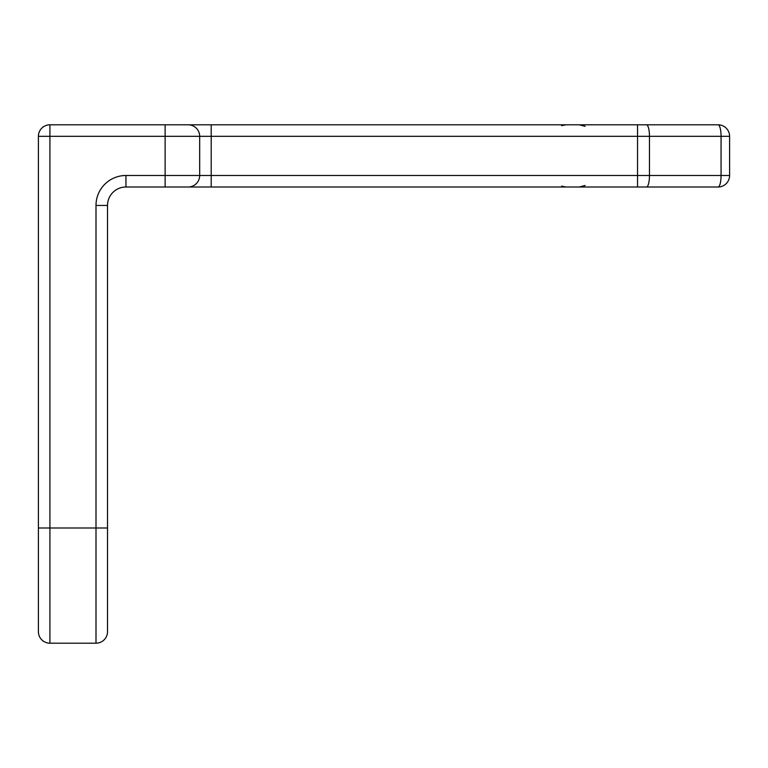 <?xml version="1.0" encoding="UTF-8"?>
<svg xmlns="http://www.w3.org/2000/svg" width="768" height="768" viewBox="0 0 768 768"><rect width="100%" height="100%" fill="white"/><g stroke="black" fill="none" stroke-linecap="round" stroke-linejoin="round"><path stroke-width="1.15" d="M718.08 124.8A11.52 11.52 0 0 1 729.6 136.32A11.52 11.52 0 0 0 718.08 124.8A11.52 2.986 -90 0 1 721.066 136.32L729.6 136.32A11.52 11.52 0 0 0 718.08 124.8A11.52 11.52 0 0 1 729.6 136.32L729.6 175.488A11.52 11.52 0 0 1 718.08 187.008L125.952 187.008A18.432 18.432 0 0 0 107.52 205.44L107.52 631.68A11.52 11.52 0 0 1 96 643.2L49.92 643.2A11.52 11.52 0 0 1 38.4 631.68L38.4 136.32A11.52 11.52 0 0 1 49.92 124.8L718.08 124.8L637.546 124.8L637.546 136.32L211.2 136.32L211.2 175.488L637.546 175.488L637.546 136.32L649.469 136.32L649.469 175.488L721.066 175.488L721.066 136.32L649.469 136.32A11.52 2.986 -90 0 0 646.493 124.8M211.2 124.8L211.2 136.32L199.68 136.32L199.68 175.488A11.52 11.52 0 0 1 188.16 187.008M199.68 136.32A11.52 11.52 0 0 0 188.16 124.8A11.52 11.52 0 0 1 199.68 136.32L49.92 136.32L49.92 528L96 528L96 205.44A29.952 29.952 0 0 1 125.952 175.488L165.12 175.488L165.12 124.8M729.6 175.488A11.52 11.52 0 0 1 718.08 187.008A11.52 2.986 90 0 0 721.066 175.488L729.6 175.488M96 205.44L107.52 205.44A18.432 18.432 0 0 1 125.952 187.008A18.432 18.432 0 0 0 107.52 205.44A18.432 18.432 0 0 1 125.952 187.008L125.952 175.488M637.546 187.008L637.546 175.488L649.469 175.488A11.52 2.986 90 0 1 646.493 187.008M165.12 187.008L165.12 175.488L211.2 175.488L211.2 187.008M49.92 124.8L49.92 136.32L38.4 136.32M96 643.2L96 528L107.52 528M38.4 528L49.92 528L49.92 643.2M561.61 125.674L566.016 124.8L561.61 125.674M566.016 187.008L561.61 186.134L566.016 187.008M581.568 125.011L585.149 126.346L579.389 124.8M585.149 185.462L579.389 187.008L585.149 185.462"/></g></svg>
